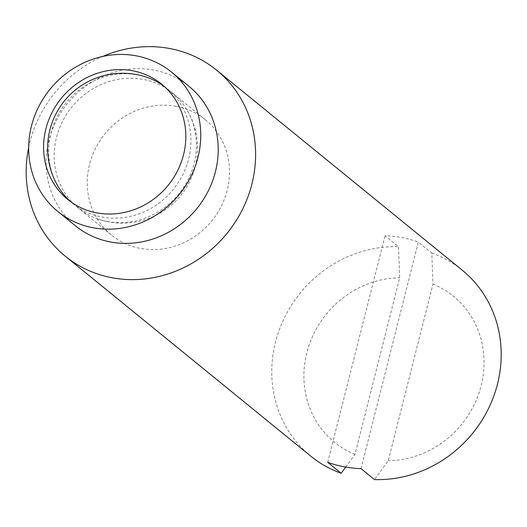 <?xml version="1.0" encoding="UTF-8"?>
<svg xmlns="http://www.w3.org/2000/svg" width="527" height="527" viewBox="0 0 527 527"><rect width="100%" height="100%" fill="white"/><g stroke="black" fill="none" stroke-linecap="round" stroke-linejoin="round"><path stroke-width="0.4" stroke-dasharray="2.63 1.98" d="M58.451 187.026A74.347 68.905 129.2 0 1 63.102 106.77A74.347 68.905 129.2 0 1 137.784 74.926A74.347 68.905 129.2 0 1 147.593 77.568M164.154 86.309A74.347 68.905 129.2 0 1 166.756 88.319A74.347 68.905 129.2 0 1 188.626 158.983A74.347 68.905 129.2 0 1 72.864 203.613A74.347 68.905 129.2 0 1 70.368 201.472M361.008 468.628L418.339 242.051L431.791 253L432.97 284.073L388.274 460.717L374.46 479.577M345.712 467.08L354.974 454.419L399.67 277.775L398.491 246.702L385.046 235.753A119.912 111.138 129.2 0 1 402.022 237.605A119.912 111.138 129.2 0 1 418.339 242.051M327.708 462.331L385.046 235.753M432.97 284.073A94.162 87.271 129.2 0 1 481.131 385.731A94.162 87.271 129.2 0 1 388.274 460.717M354.974 454.419A94.162 87.271 129.2 0 1 306.813 352.761A94.162 87.271 129.2 0 1 399.67 277.775M431.791 253A119.912 111.138 129.2 0 1 462.199 270.16M28.675 147.468A119.912 111.138 129.2 0 1 102.824 56.415M310.752 456.118A119.912 111.138 129.2 0 1 281.398 324.448A119.912 111.138 129.2 0 1 398.491 246.702M75.374 225.76A89.933 83.352 129.2 0 1 56.178 120.894A89.933 83.352 129.2 0 1 153.91 70.091A89.933 83.352 129.2 0 1 188.956 86.296M107.343 221.498A74.347 68.905 -50.8 0 0 194.134 163.469A74.347 68.905 -50.8 0 0 186.67 109.392A74.347 68.905 -50.8 0 0 172.263 92.805A74.347 68.905 -50.8 0 0 143.291 79.412A74.347 68.905 -50.8 0 0 62.502 121.408A74.347 68.905 -50.8 0 0 78.371 208.099A74.347 68.905 -50.8 0 0 97.535 218.85A74.347 68.905 -50.8 0 0 107.343 221.498M176.341 106.322A74.347 68.905 129.2 0 1 205.306 119.721A74.347 68.905 129.2 0 1 211.788 220.879A74.347 68.905 129.2 0 1 111.414 235.009A74.347 68.905 129.2 0 1 95.545 148.318A74.347 68.905 129.2 0 1 176.341 106.322M166.756 88.319L161.657 84.168M72.864 203.613L67.759 199.463M97.535 218.85A74.946 74.946 0 0 0 186.67 109.392M205.306 119.721L172.263 92.805M111.414 235.009L78.371 208.099"/><path stroke-width="0.79" d="M70.368 201.472A74.347 68.905 129.2 0 1 58.451 187.026A74.946 74.946 0 0 1 147.593 77.568A74.347 68.905 129.2 0 1 164.154 86.309M132.685 70.77A74.347 68.905 129.2 0 1 161.657 84.168A74.347 68.905 129.2 0 1 168.139 185.326A74.347 68.905 129.2 0 1 67.759 199.463A74.347 68.905 129.2 0 1 51.896 112.765A74.347 68.905 129.2 0 1 132.685 70.77M345.712 467.08L341.16 473.279L327.708 462.331A119.912 111.138 129.2 0 0 361.008 468.628L374.46 479.577A119.912 111.138 129.2 0 0 491.553 401.837A119.912 111.138 129.2 0 0 462.199 270.16L216.61 70.157A119.912 111.138 129.2 0 1 227.065 233.316A119.912 111.138 129.2 0 1 65.17 256.115A119.912 111.138 129.2 0 1 28.675 147.468M136.453 55.875A89.933 83.352 129.2 0 1 171.499 72.08A89.933 83.352 129.2 0 1 179.338 194.45A89.933 83.352 129.2 0 1 57.917 211.544A89.933 83.352 129.2 0 1 38.721 106.678A89.933 83.352 129.2 0 1 136.453 55.875M102.824 56.415A119.912 111.138 129.2 0 1 169.885 48.55A119.912 111.138 129.2 0 1 216.61 70.157M341.16 473.279A119.912 111.138 129.2 0 1 310.752 456.118L65.17 256.115M171.499 72.08L188.956 86.296A89.933 83.352 129.2 0 1 196.795 208.666A89.933 83.352 129.2 0 1 75.374 225.76L57.917 211.544"/></g></svg>
